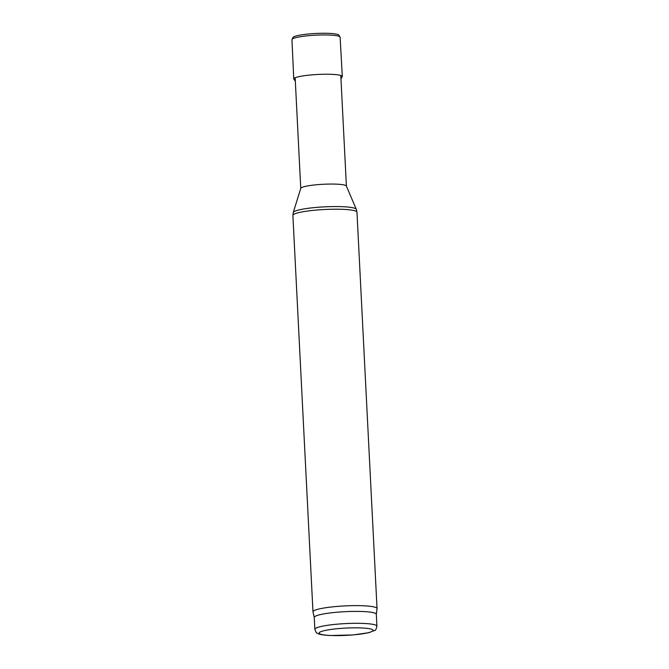 <?xml version="1.0" encoding="UTF-8"?>
<svg xmlns="http://www.w3.org/2000/svg" width="669" height="669" viewBox="0 0 669 669"><rect width="100%" height="100%" fill="white"/><g stroke="black" fill="none" stroke-linecap="round" stroke-linejoin="round"><path stroke-width="1" d="M293.265 212.483L300.782 188.34A22.855 3.077 -2.9 0 1 303.927 186.751A22.855 3.077 -2.9 0 1 328.972 184.075A22.855 3.077 -2.9 0 1 346.375 186.032L356.284 209.288L356.962 212.19A32.079 4.315 -2.9 0 0 333.262 209.221A32.079 4.315 -2.9 0 0 297.337 212.985A32.079 4.315 -2.9 0 0 292.888 215.435L293.265 212.483A31.594 4.257 -2.9 0 1 297.613 210.283A31.594 4.257 -2.9 0 1 332.242 206.587A31.594 4.257 -2.9 0 1 356.284 209.288M314.263 617.479L312.983 611.951A32.079 4.315 -2.9 0 1 312.975 611.851A32.079 4.315 -2.9 0 1 317.415 609.4A32.079 4.315 -2.9 0 1 353.341 605.637A32.079 4.315 -2.9 0 1 377.04 608.606A32.079 4.315 -2.9 0 1 377.032 608.706L376.329 614.334M314.271 617.529A31.075 4.181 -2.9 0 1 314.254 617.428A31.075 4.181 -2.9 0 1 318.569 615.054A31.075 4.181 -2.9 0 1 353.366 611.407A31.075 4.181 -2.9 0 1 376.321 614.284L376.923 626.184C376.212 629.161 375.468 630.583 374.699 630.441L368.661 632.723L353.098 634.94L330.152 635.517C320.719 634.965 318.519 634.07 317.098 633.083C316.629 633.434 315.885 632.188 314.865 629.328A31.075 4.181 -2.9 0 1 319.172 626.962A31.075 4.181 -2.9 0 1 353.968 623.316A31.075 4.181 -2.9 0 1 376.923 626.184M338.715 34.897A23.172 3.119 177.1 0 0 315.785 33.475A23.172 3.119 177.1 0 0 293.131 37.205L291.96 39.63A24.109 3.245 177.1 0 1 315.877 35.173A24.109 3.245 177.1 0 1 340.12 37.188L338.715 34.897M322.818 631.026A27.061 3.646 -2.9 0 1 369.631 628.76A27.061 3.646 -2.9 0 1 345.831 635.383A27.061 3.646 -2.9 0 1 322.818 631.026M340.973 78.925L342.294 76.5A24.293 3.27 177.1 0 0 317.867 74.46A24.293 3.27 177.1 0 0 293.766 78.959L291.96 39.63M346.4 186.107L340.797 75.463M300.757 188.415L295.154 77.771M377.04 608.606L356.962 212.19M312.975 611.851L292.888 215.435M314.865 629.328L314.254 617.428M342.294 76.5L340.12 37.188M293.766 78.959L295.33 81.242"/></g></svg>
